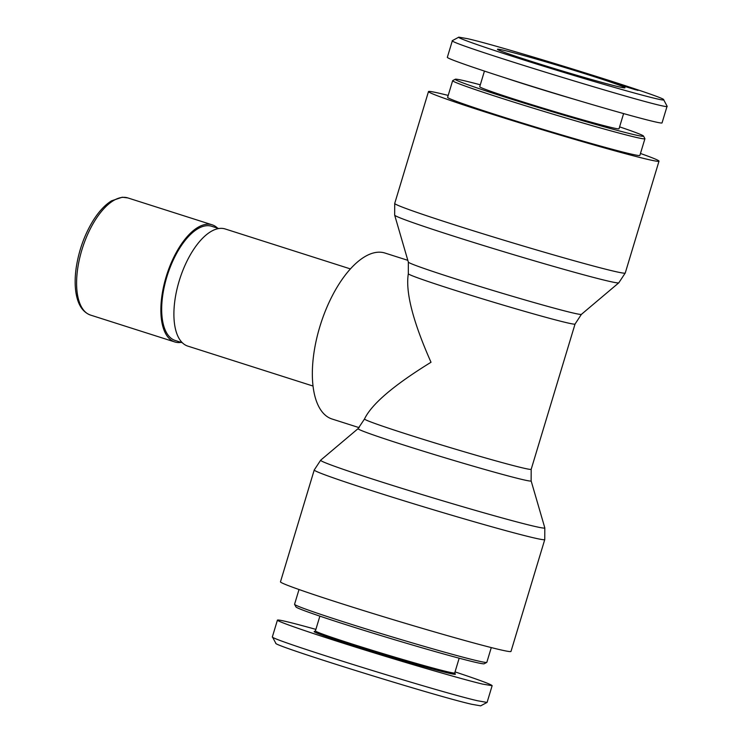 <?xml version="1.0" encoding="UTF-8"?>
<svg xmlns="http://www.w3.org/2000/svg" width="743" height="743" viewBox="0 0 743 743"><rect width="100%" height="100%" fill="white"/><g stroke="black" fill="none" stroke-linecap="round" stroke-linejoin="round"><path stroke-width="1.11" d="M640.457 153.476A120.403 3.65 -163.2 0 1 659.004 161.175A120.403 3.65 -163.2 0 1 645.825 158.937A120.403 3.65 -163.2 0 1 515.67 121.601A120.403 3.65 -163.2 0 1 428.488 91.575A120.403 3.65 -163.2 0 1 448.196 95.429M408.316 273.814A87.098 2.638 16.8 0 0 492.525 301.89A87.098 2.638 16.8 0 0 575.045 324.05L531.189 469.297L531.134 480.888A90.405 2.74 16.8 0 1 521.242 479.263A90.405 2.74 16.8 0 1 422.674 450.973A90.405 2.74 16.8 0 1 358.07 428.637L364.46 419.071C371.565 404.146 393.744 385.208 431.014 362.259C412.959 321.58 405.39 292.092 408.316 273.814L408.344 262.112L394.663 215.136A117.088 3.548 16.8 0 0 480.517 244.596A117.088 3.548 16.8 0 0 606.028 280.575A117.088 3.548 16.8 0 0 618.798 282.814L625.244 273.025A120.403 3.65 -163.2 0 1 612.056 270.777A120.403 3.65 -163.2 0 1 481.901 233.451A120.403 3.65 -163.2 0 1 394.719 203.424L394.663 215.136M407.823 260.329L385.004 253.057A87.098 39.723 107.7 0 0 383.694 252.685A87.098 39.723 107.7 0 0 320.242 325.378A87.098 39.723 107.7 0 0 332.065 419.015L359.157 427.652M497.81 649.187A120.403 3.65 -163.2 0 1 367.655 611.851A120.403 3.65 -163.2 0 1 280.473 581.825L314.243 469.975A120.403 3.65 16.8 0 0 401.424 500.002A120.403 3.65 16.8 0 0 531.579 537.338A120.403 3.65 16.8 0 0 544.758 539.576L510.989 651.425A120.403 3.65 -163.2 0 1 497.81 649.187M181.19 342.384A61.483 28.039 -72.3 0 1 174.781 341.956A61.483 28.039 -72.3 0 1 166.441 275.857A61.483 28.039 -72.3 0 1 211.226 224.553A61.483 28.039 -72.3 0 1 212.145 224.813A61.483 28.039 -72.3 0 1 217.615 228.166M182.351 342.755L175.255 340.489A59.942 27.342 -72.3 0 1 167.11 276.052A59.942 27.342 -72.3 0 1 210.789 226.021A59.942 27.342 -72.3 0 1 211.681 226.271L218.776 228.538M350.408 268.91L225.185 228.965A61.483 28.039 107.7 0 0 224.256 228.714A61.483 28.039 107.7 0 0 179.472 280.018A61.483 28.039 107.7 0 0 187.821 346.117L313.044 386.054M455.273 79.241L452.719 80.606A100.416 3.046 16.8 0 0 452.645 80.681A100.416 3.046 16.8 0 0 525.357 105.729A100.416 3.046 16.8 0 0 633.918 136.861A100.416 3.046 16.8 0 0 644.915 138.727A100.416 3.046 16.8 0 0 644.896 138.625L643.522 136.08A98.373 2.981 -163.2 0 1 632.776 134.344A98.373 2.981 -163.2 0 1 525.05 103.416A98.373 2.981 -163.2 0 1 455.273 79.241A98.373 2.981 -163.2 0 1 480.303 84.795M619.597 126.858A98.373 2.981 -163.2 0 1 643.522 136.08M452.645 80.681L447.611 97.352A100.416 3.046 16.8 0 0 520.332 122.391A100.416 3.046 16.8 0 0 628.884 153.532A100.416 3.046 16.8 0 0 639.881 155.398L644.915 138.727M484.436 71.114L479.727 86.717A72.749 2.201 16.8 0 0 532.406 104.865A72.749 2.201 16.8 0 0 611.052 127.415A72.749 2.201 16.8 0 0 619.021 128.771L623.591 113.614M535.192 62.774L532.406 62.384L537.384 63.852L529.016 61.455L535.127 62.96M635.711 89.699L626.646 86.996L635.683 89.801M618.91 84.693L638.033 90.414L618.91 84.693M616.309 83.188L604.365 79.408C601.663 78.721 602.044 78.953 605.517 80.086L616.402 83.355L604.319 79.78C599.582 78.219 598.877 77.857 602.202 78.702L616.764 83.337M604.365 79.408L602.48 79.167M619.151 83.987L618.482 83.875M600.103 78.256L602.099 79.037M544.127 60.972L557.129 64.855L544.09 61.102M565.581 67.344L572.156 69.35L565.562 67.399M561.987 66.489L571.302 68.746L577.33 71.17L561.987 66.489M581.583 72.508L585.809 73.204L592.617 75.842L600.019 77.681L581.583 72.508M620.888 85.092L616.281 83.513L620.888 85.092M515.521 56.97L530.307 61.232L515.02 56.997M512.902 56.227L513.608 56.514M467.811 38.738C504.562 47.004 667.976 97.881 663.666 99.748C665.765 101.94 623.683 90.544 571.711 74.802C512.001 56.812 454.679 37.67 458.821 37.15L467.811 38.738M504.738 50.515A66.601 2.015 16.8 0 0 497.466 49.344A66.601 2.015 16.8 0 0 560.631 70.455A66.601 2.015 16.8 0 0 624.928 87.823A66.601 2.015 16.8 0 0 577.683 71.458A66.601 2.015 16.8 0 0 504.738 50.515M505.769 78.052A72.749 2.201 16.8 0 0 575.649 99.673M667.084 106.221L662.05 122.883C661.967 124.601 611.201 110.614 553.776 93.061C496.333 75.535 446.432 58.762 447.342 57.304L452.376 40.633C444.593 42.453 672.545 112.082 667.103 106.221L663.666 99.748M458.821 37.15L452.376 40.633M491.281 647.571L486.832 662.319A100.416 3.046 -163.2 0 1 486.758 662.394A100.416 3.046 -163.2 0 1 389.815 636.203A100.416 3.046 -163.2 0 1 294.581 604.375A100.416 3.046 -163.2 0 1 294.562 604.273L299.02 589.524M294.581 604.375L295.955 606.92A98.373 2.981 16.8 0 0 389.248 638.107A98.373 2.981 16.8 0 0 484.204 663.759L486.758 662.394M272.384 636.862L275.811 643.243C271.269 645.045 434.85 695.987 471.666 704.262L480.656 705.85L487.036 702.432L477.489 700.742C437.636 691.705 268 638.869 272.384 636.862L272.412 636.714M459.174 658.205L454.725 672.954A72.749 2.201 -163.2 0 1 446.757 671.598A72.749 2.201 -163.2 0 1 368.11 649.038A72.749 2.201 -163.2 0 1 315.431 630.891L319.88 616.142M315.441 630.863L314.205 631.522A73.78 2.238 16.8 0 0 366.54 649.661A73.78 2.238 16.8 0 0 447.332 672.852A73.78 2.238 16.8 0 0 455.394 674.152L454.735 672.917M315.886 629.386C291.219 622.513 278.402 619.421 277.427 620.108C276.833 621.427 313.323 633.946 361.59 649.001C409.783 664.038 462.22 679.241 482.513 684.08L492.135 685.696C491.717 684.572 479.356 679.975 455.041 671.886M618.798 282.814L581.407 314.363A90.405 2.74 -163.2 0 1 571.543 312.636A90.405 2.74 -163.2 0 1 474.638 284.857A90.405 2.74 -163.2 0 1 408.344 262.112M531.189 469.297A87.098 2.638 -163.2 0 1 448.67 447.137A87.098 2.638 -163.2 0 1 364.46 419.071M531.134 480.888L544.814 527.864A117.088 3.548 -163.2 0 1 531.997 525.756A117.088 3.548 -163.2 0 1 404.35 489.117A117.088 3.548 -163.2 0 1 320.679 460.186L314.243 469.975M127.88 197.935L122.242 197.22L111.543 200.833C105.051 204.854 98.958 211.374 93.265 220.383C84.535 234.602 78.842 250.4 76.195 267.777C74.913 276.814 74.811 284.996 75.897 292.324C77.774 304.602 82.649 312.19 90.516 315.078A61.483 28.039 -72.3 0 1 82.167 248.979A61.483 28.039 -72.3 0 1 126.96 197.675A61.483 28.039 -72.3 0 1 127.88 197.935L212.145 224.813M428.488 91.575L394.719 203.424M659.004 161.175L625.244 273.025M581.407 314.363L575.045 324.05M358.07 428.637L320.679 460.186M544.814 527.864L544.758 539.576M90.516 315.078L174.781 341.956M492.135 685.696L487.102 702.358M277.427 620.108L272.393 636.779"/></g></svg>
